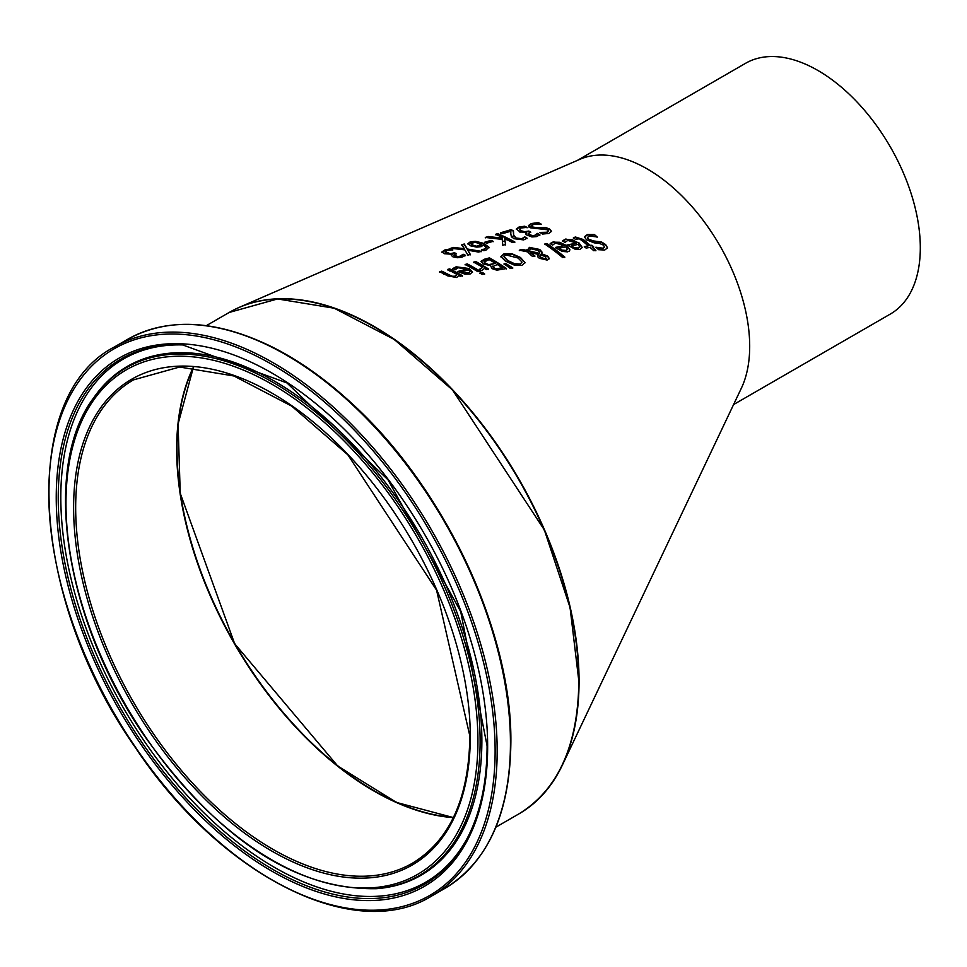 <?xml version="1.0" encoding="UTF-8"?>
<svg xmlns="http://www.w3.org/2000/svg" width="967" height="967" viewBox="0 0 967 967"><rect width="100%" height="100%" fill="white"/><g stroke="black" fill="none" stroke-linecap="round" stroke-linejoin="round"><path stroke-width="1.45" d="M531.475 225.529L532.527 226.967L537.241 227.777L545.436 227.475L549.619 229.01L551.504 231.318L548.76 233.458L542.584 234.05A202.393 116.85 -120 0 0 539.876 232.431L546.645 232.273L548.494 230.944L547.491 229.759L530.532 227.813L528.453 225.565L531.354 223.534L538.281 222.603A198.175 114.42 60 0 1 541.133 224.09L533.482 224.453L531.439 226.012M504.701 238.523L505.548 244.494L502.78 245.255L502.224 239.405L485.301 237.447L488.25 236.54L502.417 238.184L502.296 237.374A214.299 123.728 -120 0 0 495.479 234.34L497.739 233.651A213.417 123.22 60 0 1 508.062 238.426A213.417 123.22 60 0 1 514.807 241.98L512.534 242.596A214.299 123.728 -120 0 0 506.37 239.357A214.299 123.728 -120 0 0 504.701 238.523L505.548 244.905M441.979 251.916L444.602 250.042L450.32 248.894A231.983 133.929 60 0 1 452.737 249.74L446.718 250.658L445.098 251.807L450.308 253.656L454.454 252.798A233.325 134.715 60 0 1 456.351 253.559L453.789 255.022L457.729 256.545L460.328 256.158L463.108 254.236A232.165 134.038 60 0 1 465.526 255.324L462.129 257.101L457.56 257.73L452.894 256.823L451.323 255.361L452.23 254.309A234.63 135.465 -120 0 0 452.06 254.248L444.312 253.729L441.979 251.916M445.098 252.121L446.802 253.463L450.308 254.067L454.454 253.209L456.351 253.97M584.467 236.758L587.38 234.522L594.306 234.51A187.405 108.195 60 0 1 597.159 236.891L589.507 236.069L587.428 237.447L588.552 239.115L593.267 240.928L601.45 241.919L605.644 244.566L607.518 247.794L604.786 250.018L598.609 249.716A191.623 110.637 -120 0 0 595.902 247.226L602.671 248.181L604.484 247.105L603.517 245.147L598.633 243.092L594.234 242.886L586.546 239.852L584.479 236.879M567.702 244.869L576.562 243.092L567.75 240.408L564.897 242.499A199.565 115.218 -120 0 0 562.54 240.759L565.84 239.018L578.907 242.79L582.255 247.492L579.813 249.559L574.688 249.039L568.874 245.787A199.661 115.278 -120 0 0 567.702 244.869M573.383 237.785L575.413 237.012L583.331 239.526A192.759 111.29 60 0 1 590.426 245.473L591.877 245.231A192.203 110.963 60 0 1 593.653 246.803L592.203 247.044A192.759 111.29 60 0 1 595.877 250.368L593.726 250.707A193.593 111.773 -120 0 0 590.051 247.407L586.075 248.084A195.129 112.656 -120 0 0 584.298 246.549L588.262 245.848A193.593 111.773 -120 0 0 582.17 240.747L579.378 238.825L575.317 239.272A195.129 112.656 -120 0 0 573.383 237.785M555.36 247.443L564.22 245.582L555.396 243.092L552.544 245.171A204.327 117.974 -120 0 0 550.199 243.503L553.487 241.762L566.553 245.255L569.889 249.522L569.225 251.166L567.472 251.843L562.335 251.42L556.533 248.326A204.424 118.022 -120 0 0 555.36 247.443M519.315 250.586L522.24 249.861L527.027 250.852L529.408 247.371L539.779 249.498L541.907 251.94L541.605 253.741L547.697 256.086L549.244 258.431L547.129 260.075L539.272 258.262L537.616 256.4L538.317 254.43L530.146 252.447L534.86 255.941L532.624 256.448A214.819 124.03 -120 0 0 531.524 255.663L527.619 251.891L519.315 250.175L522.24 249.45L527.027 250.441L526.906 249.595M527.027 250.852L529.408 247.782L539.779 249.909L541.979 252.484M562.613 257.476A206.104 119.001 -120 0 0 544.796 244.022L546.947 243.527A205.282 118.518 60 0 1 564.776 257.065L562.613 257.476M490.547 265.635L483.113 263.931L481.022 261.271L484.552 259.192L489.447 257.875A227.463 131.319 60 0 1 506.503 268.536L496.808 270.18L491.889 268.572L490.632 265.683A230.69 133.192 -120 0 0 490.547 265.635M480.986 261.574L489.447 258.286L506.503 268.947M500.894 256.944L504.073 254.14L511.894 254.152L520.5 257.899L525.033 262.528L521.854 265.405L514.045 265.006L505.415 261.102L500.894 256.533L504.073 253.741L511.894 253.741L520.5 257.488L525.057 262.831M480.079 271.159L477.928 271.703A236.842 136.734 -120 0 0 465.127 264.499L467.279 263.906A236.008 136.262 60 0 1 480.079 271.159M510.201 268.391L504.061 263.798L505.608 263.423L512.74 267.811L510.201 268.391M482.714 267.291A233.555 134.848 -120 0 0 473.625 262.154L475.788 261.561A232.721 134.365 60 0 1 488.589 269.019L486.425 269.563A233.555 134.848 -120 0 0 484.527 268.379L481.735 270.675A235.344 135.876 -120 0 0 479.487 269.322L482.714 267.291L479.596 269.696M482.146 274.459A236.891 136.77 -120 0 0 479.91 273.045L482.352 272.44A235.948 136.226 60 0 1 484.588 273.854L482.146 274.459M467.98 243.684L470.192 241.883L475.498 241.303L483.681 243.346L488.951 247.214L485.918 250.211L483.754 250.646A225.432 130.158 -120 0 0 481.554 249.571L484.249 249.148L486.256 247.588L483.548 245.026L481.179 246.621L476.864 247.141L470.663 245.86L467.98 243.636M475.498 241.303L483.681 243.757L489.072 247.806M486.679 243.213A220.972 127.571 -120 0 0 484.612 242.282L491.067 240.372A218.482 126.133 60 0 1 493.134 241.315L486.679 243.213M464.825 249.861L450.827 248.265L453.426 247.443L464.378 248.676L461.803 244.772L464.257 243.998L467.363 249.015L481.155 251.323L478.556 252.061L467.81 250.211L470.337 254.442L467.895 255.143L464.825 249.861M741.351 388.226A144.772 83.585 -120 0 0 640.662 165.393A144.772 83.585 -120 0 0 579.837 159.337L239.381 307.301A289.556 167.17 60 0 1 361.005 319.412A289.556 167.17 60 0 1 562.383 765.066A289.556 167.17 60 0 1 518.928 813.876M516.33 229.034L518.953 227.076L524.67 226.218A203.3 117.382 60 0 1 527.088 227.402L521.068 227.97L519.436 229.167L521.153 230.738L524.646 231.705L528.804 231.053A204.653 118.155 60 0 1 530.69 232.08L528.127 233.555L532.08 235.622L534.678 235.38L537.459 233.398A203.481 117.478 60 0 1 539.876 234.836L536.467 236.601L531.91 236.951L526.096 234.703L525.722 233.434L526.568 232.612A205.959 118.917 -120 0 0 526.411 232.527L519.956 231.875L516.33 228.986M519.436 229.457L521.624 231.367L524.646 232.116L528.804 231.464L530.69 232.479M510.781 234.606L510.866 231.21L502.489 233.676A212.353 122.604 -120 0 0 500.507 232.817L511.035 229.687A208.292 120.259 60 0 1 513.453 230.787L513.707 235.307L516.148 237.991L521.914 238.74L524.634 236.794A208.437 120.343 60 0 1 527.075 238.172L523.727 239.913L513.948 238.704L511.362 236.601L510.721 233.494M456.11 266.807L469.176 268.536L472.525 272.041L470.083 274.024L464.958 274.144L459.156 272.078A241.98 139.707 -120 0 0 457.971 271.437L466.843 269.031L458.02 267.75L455.167 269.769A241.883 139.659 -120 0 0 453.076 268.705A241.883 139.659 -120 0 0 452.822 268.572L456.11 266.807L469.176 268.935L472.512 272.235M457.016 274.459A243.648 140.674 -120 0 0 449.667 270.579A243.648 140.674 -120 0 0 447.455 269.491L449.607 268.874A242.826 140.191 60 0 1 451.275 269.696A242.826 140.191 60 0 1 462.419 275.716L460.256 276.284A243.648 140.674 -120 0 0 458.829 275.474L456.726 277.505L447.866 275.933A246.694 142.427 -120 0 0 443.78 273.818A246.694 142.427 -120 0 0 439.562 271.763L441.714 271.135A245.872 141.956 60 0 1 445.388 272.936A245.872 141.956 60 0 1 449.014 274.797L452.29 276.224L455.252 276.211L457.016 274.459L455.252 276.622L452.29 276.635L441.714 271.546L439.562 272.174M229.372 312.353A289.556 167.17 60 0 1 239.381 307.301M453.837 255.228L454.973 256.436L457.729 256.956L460.328 256.569L463.108 254.647L465.526 255.723M451.347 255.578L452.23 254.309M441.979 252.327L444.602 250.453L450.32 249.305L452.737 250.151M594.306 234.51L597.159 237.314M584.479 237.06L587.38 234.945L594.306 234.933M587.452 237.664L588.552 239.538L593.267 241.351L601.45 242.354L605.644 245.002L607.518 248.011M596.059 247.637L602.671 248.616L604.496 247.032M562.54 241.17L565.84 239.429L572.21 239.683L578.907 243.213L582.243 247.697M567.702 245.292L576.562 243.092M578.169 248.471L579.716 247.153L578.218 244.421L571.449 245.739L574.761 248.096L578.169 248.471L579.716 246.73M571.449 245.739L574.761 248.096M574.761 247.673L578.169 248.048M573.383 238.208L575.413 237.435L583.331 239.949L590.426 245.908L591.877 245.654L593.653 247.238M592.203 247.044L595.877 250.804M588.262 245.848L584.298 246.984M550.199 243.926L553.487 242.173L559.796 242.306L566.553 245.666L569.901 249.994M555.36 247.866L564.22 245.582M565.828 250.816L567.375 249.51L565.864 246.851L559.107 248.241L562.407 250.501L565.828 250.816L567.375 249.087M559.107 248.241L562.407 250.501M562.407 250.078L565.828 250.393M541.605 253.741L547.697 256.509L549.244 258.854M530.146 252.447L534.86 256.364M538.317 254.43L537.616 256.823M528.913 250.429L529.034 251.287L539.695 253.801L539.695 252.278L537.966 250.417L530.653 248.737L529.034 250.876L539.695 253.39L539.695 252.278M539.695 253.801L539.695 252.689L539.695 253.801M528.901 250.622L529.034 251.287M540.215 254.792L539.888 256.593L541.29 258.032L545.775 259.361L545.569 256.642L540.215 254.792L539.888 256.17L541.29 257.621L545.775 258.938L546.669 258.382M540.215 255.203L539.888 256.593L540.215 255.203M545.775 259.361L546.706 258.612M544.796 244.433L546.947 243.938L564.776 257.5M489.423 264.475L495.418 263.338L489.423 264.885L485.374 263.254L489.423 264.885M495.418 263.338A228.333 131.826 -120 0 0 489.109 259.579L484.08 262.045M484.116 261.501L485.374 263.254M484.116 261.912L485.374 263.665M496.591 268.729L502.308 267.762L496.591 269.14L493.944 267.786L496.591 269.14M502.308 267.762A228.333 131.826 -120 0 0 497.316 264.511L492.662 266.626M492.699 266.155L493.944 267.786M492.699 266.566L493.944 268.197M504 256.787L507.784 260.945L514.335 264.039L519.871 264.414L521.89 262.311M521.89 261.9L518.131 258.044L506.019 254.913L503.988 256.569L507.784 260.534L514.335 263.628L519.871 264.003L521.938 262.553M467.279 263.906L480.079 271.558M465.127 264.91L467.279 264.317M504.061 264.209L505.608 263.834L512.74 268.222M457.971 271.848L466.843 269.031M452.822 268.983L456.11 267.206M465.03 273.008L468.439 272.948L469.986 271.691L468.439 273.359L465.03 273.419L461.718 271.763L465.03 273.419M469.986 271.691L468.487 269.95L461.718 271.763M473.625 262.565L475.788 261.972L488.589 269.43M449.607 268.874L462.419 276.115M447.455 269.902L449.607 269.285M479.91 273.456L482.352 272.851L484.588 274.265M536.588 234.425L537.459 233.809L539.876 235.235M528.163 233.76L529.324 235.211L532.08 236.021L536.588 234.836M526.568 232.612L525.685 233.954M516.33 229.445L518.953 227.487L524.67 226.629L527.088 227.813M528.453 225.964L531.354 223.933L536.661 223.087L541.133 224.489M529.094 227.245L531.475 225.94L532.527 227.378L537.241 228.188L545.436 227.886L549.619 229.421L551.492 231.524M540.045 232.793L546.645 232.684L548.47 231.149M485.301 237.858L488.25 236.951L502.417 238.184M495.479 234.751L497.739 234.062L514.807 242.391M510.721 233.724L510.866 231.21M500.507 233.228L511.035 230.086L513.453 231.198M513.356 232.648L513.707 235.718L516.148 238.402L521.914 239.151L524.634 237.205L527.075 238.583M467.98 244.095L470.192 242.294L475.498 241.714M481.651 249.957L484.249 249.559L486.232 247.794M477.021 246.005L481.904 244.3L479.801 246.029L477.021 246.416L472.887 245.11L477.021 246.416M481.904 244.3L475.135 242.318L470.772 243.563L472.887 245.11M470.82 243.769L472.887 245.509M484.612 242.693L491.067 240.771L493.134 241.714M450.827 248.688L453.426 247.854L464.378 248.676M461.803 245.183L464.257 244.409L467.363 249.426L481.155 251.734M467.81 250.211L470.337 254.841M176.671 449.111A279.511 161.38 -120 0 0 374.144 791.139M578.725 681.227A289.073 166.892 -120 0 0 578.725 681.034A289.073 166.892 -120 0 0 374.156 326.894M453.463 817.405A279.028 161.102 60 0 1 177.009 449.111A279.028 161.102 60 0 1 193.581 367.291M577.311 160.449L745.545 63.314A144.772 83.585 60 0 1 811.277 66.892A144.772 83.585 60 0 1 911.192 193.763A144.772 83.585 60 0 1 890.317 314.07L733.578 404.569M453.076 269.116L456.895 267.013M449.667 270.99L451.275 270.107M443.78 274.229L445.388 273.347M519.956 232.273L521.624 231.367M534.618 224.211L536.661 223.087M502.429 241.931L504.931 240.553M506.37 239.756L508.062 238.825M511.362 237.012L513.707 235.718M193.34 367.267A279.028 161.102 -120 0 0 234.461 643.768A279.028 161.102 -120 0 0 453.354 817.623M412.486 863.18A279.028 161.102 60 0 1 133.458 702.078A279.028 161.102 60 0 1 133.458 379.886L179.596 367.025L233.905 375.982L291.696 406.116L347.902 454.865L436.564 590.136L469.853 736.032C468.995 798.017 449.873 840.396 412.486 863.18M578.725 681.421A289.556 167.17 60 0 1 518.747 813.972C558.019 789.93 578.048 745.678 578.858 681.227L570.047 607.506L544.361 529.964L452.483 389.919L394.21 339.441L334.195 308.219L277.565 298.948L229.203 312.45A289.556 167.17 60 0 1 452.326 390.027A289.556 167.17 60 0 1 578.725 681.421M470.276 736.624A280.478 161.936 -120 0 0 172.779 366.541A280.478 161.936 -120 0 0 172.779 763.205A280.478 161.936 -120 0 0 470.276 736.624M477.928 741.048A291.309 168.185 60 0 1 168.959 768.644A291.309 168.185 60 0 1 168.959 356.678A291.309 168.185 60 0 1 477.928 741.048M495.116 750.972A315.617 182.219 60 0 1 160.365 780.877A315.617 182.219 60 0 1 160.365 334.522A315.617 182.219 60 0 1 495.116 750.972M497.171 750.972A317.055 183.053 -120 0 0 358.769 431.898A317.055 183.053 -120 0 0 114.444 346.948C18.881 395.866 29.82 597.679 134.897 746.862C220.005 875.618 354.841 943.985 431.5 896.119A317.055 183.053 -120 0 0 497.171 750.972M510.443 743.309A317.055 183.053 60 0 1 444.772 888.455C487.984 861.935 510.008 813.356 510.866 742.716C512.329 632.261 444.204 487.114 351.577 403.203C325.625 379.245 299.117 360.473 272.053 346.887C216.209 319.63 168.089 317.091 127.717 339.284A317.055 183.053 60 0 1 372.041 424.235A317.055 183.053 60 0 1 510.443 743.309M487.646 746.657A305.052 176.127 -120 0 0 164.088 344.155A305.052 176.127 -120 0 0 164.088 775.558A305.052 176.127 -120 0 0 487.646 746.657M510.733 742.366A316.112 182.509 -120 0 0 227.571 330.134M480.115 741.266A293.122 169.237 -120 0 0 326.641 421.539A293.122 169.237 -120 0 0 93.497 398.09C41.436 467.327 64.306 618.928 143.442 734.473C217.37 838.848 295.128 890.256 376.743 888.685A293.122 169.237 -120 0 0 480.115 741.266M376.743 888.685L378.278 888.54A293.787 169.612 -120 0 0 481.868 740.795A293.787 169.612 -120 0 0 328.055 420.331A293.787 169.612 -120 0 0 94.391 396.833L93.497 398.09M487.187 745.509A303.324 175.124 60 0 1 467.375 838.051A303.324 175.124 60 0 1 121.056 709.246A303.324 175.124 60 0 1 182.666 344.917L286.921 382.92L387.997 479.777L460.703 611.627L487.09 745.871C486.993 782.098 480.418 812.812 467.375 838.051M183.706 344.965A302.127 174.435 -120 0 0 123.377 707.892A302.127 174.435 -120 0 0 467.847 837.12M562.383 765.054L741.351 388.214M453.378 817.574L396.567 802.465L337.713 766.009L234.643 643.671L180.225 493.243L178.085 424.029L193.4 367.267M495.878 827.184L518.747 813.972M206.334 325.661L229.203 312.45M431.5 896.119L444.772 888.455M114.444 346.948L127.717 339.284"/></g></svg>
